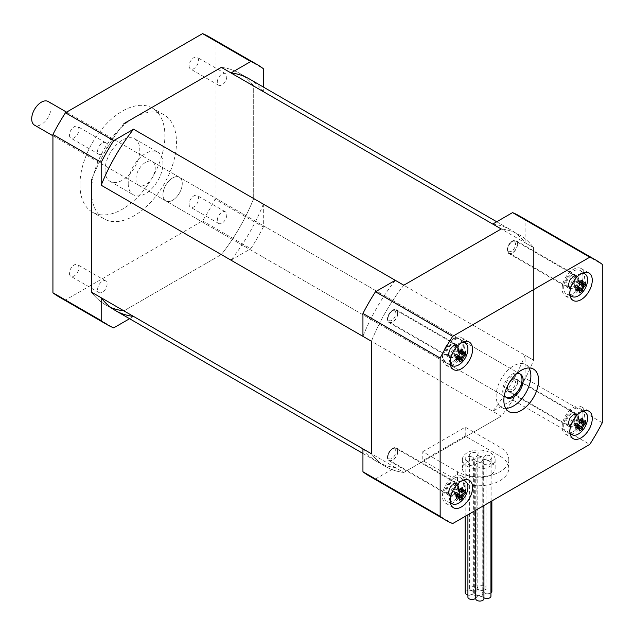 <?xml version="1.0" encoding="UTF-8"?>
<svg xmlns="http://www.w3.org/2000/svg" width="634" height="634" viewBox="0 0 634 634"><rect width="100%" height="100%" fill="white"/><g stroke="black" fill="none" stroke-linecap="round" stroke-linejoin="round"><path stroke-width="0.48" stroke-dasharray="3.17 2.38" d="M442.857 356.276A13.647 7.877 -60 0 1 448.817 342.542A13.647 7.877 -60 0 1 459.333 338.889A13.647 7.877 -60 0 1 459.333 354.644A13.647 7.877 -60 0 1 445.686 362.529A13.647 7.877 -60 0 1 442.857 356.276A13.647 7.877 120 0 0 445.686 362.529A13.647 7.877 120 0 0 459.333 354.644A13.647 7.877 120 0 0 459.333 338.889A13.647 7.877 120 0 0 448.817 342.542A13.647 7.877 120 0 0 442.857 356.276M162.962 194.686A13.647 7.877 120 0 0 165.791 200.93A13.647 7.877 120 0 0 179.438 193.053A13.647 7.877 120 0 0 179.438 177.29A13.647 7.877 120 0 0 168.921 180.944A13.647 7.877 120 0 0 162.962 194.686A13.647 7.877 120 0 0 165.791 200.93A13.647 7.877 120 0 0 179.438 193.053A13.647 7.877 120 0 0 179.438 177.29A13.647 7.877 120 0 0 168.921 180.944A13.647 7.877 120 0 0 162.962 194.686M110.728 307.435A133.766 77.229 -60 0 1 105.727 304.954A133.766 77.229 -60 0 1 91.542 292.171A133.766 77.229 120 0 0 105.727 304.954A133.766 77.229 120 0 0 123.892 310.85L221.329 254.599A133.766 77.229 120 0 0 253.687 198.561L533.582 360.16L533.582 247.64A133.766 77.229 120 0 0 519.389 234.865A133.766 77.229 120 0 0 501.225 228.961A133.766 77.229 120 0 1 519.389 234.865A133.766 77.229 120 0 1 533.582 247.64L525.087 242.743A133.766 77.229 120 0 0 510.893 229.96A133.766 77.229 120 0 0 492.737 224.064M58.938 296.847A150.139 86.684 120 0 0 65.46 300.009L202.555 220.862A150.139 86.684 120 0 0 215.077 199.163L263.34 227.027L263.34 204.132L253.687 198.561A133.766 77.229 -60 0 1 221.329 254.599L501.225 416.197A133.766 77.229 120 0 0 533.582 360.16L533.582 247.64L253.687 86.05A133.766 77.229 120 0 0 239.493 73.267A133.766 77.229 120 0 0 221.329 67.37A133.766 77.229 -60 0 1 239.493 73.267A133.766 77.229 -60 0 1 253.687 86.05L253.687 198.561L253.687 86.05L263.34 91.621L263.34 87.032M263.34 204.132A133.766 77.229 -60 0 1 230.982 260.17L221.329 254.599L123.892 310.85L403.787 472.449L501.225 416.197A133.766 77.229 120 0 0 533.582 360.16L525.087 355.254A133.766 77.229 120 0 1 492.737 411.292L512.557 399.84L589.771 444.418M362.941 453.453L385.623 466.553A133.766 77.229 120 0 1 371.437 453.77A133.766 77.229 120 0 0 385.623 466.553A133.766 77.229 120 0 0 403.787 472.449L431.271 456.583L457.526 471.736A30.028 17.34 0 0 0 490.248 475.5A30.028 17.34 0 0 0 508.785 459.476A30.028 17.34 0 0 0 499.996 447.224L473.741 432.063L501.225 416.197L492.737 411.292M123.892 123.622A133.766 77.229 120 0 0 91.542 179.66A133.766 77.229 -60 0 1 123.892 123.622M403.787 285.221A133.766 77.229 120 0 0 371.437 341.258A133.766 77.229 120 0 1 403.787 285.221M519.729 373.814A13.647 7.877 120 0 0 519.175 373.434A13.647 7.877 120 0 0 505.52 381.311A13.647 7.877 120 0 0 505.52 397.074A13.647 7.877 120 0 0 506.13 397.367M48.176 101.503A13.647 7.877 -60 0 1 51.005 107.756A13.647 7.877 -60 0 1 45.046 121.49A13.647 7.877 -60 0 1 34.529 125.152M490.344 461.711A16.381 9.455 0 0 0 472.489 459.658A16.381 9.455 0 0 0 462.384 468.391A16.381 9.455 0 0 0 478.757 477.854A16.381 9.455 0 0 0 495.138 468.391A16.381 9.455 0 0 0 490.344 461.711M490.344 452.795A16.381 9.455 180 0 1 495.138 459.476A16.381 9.455 180 0 1 478.757 468.938A16.381 9.455 180 0 1 462.384 459.476A16.381 9.455 180 0 1 472.489 450.742A16.381 9.455 180 0 1 490.344 452.795M422.783 451.677L465.245 427.157L473.741 432.063L431.271 456.583L422.783 451.677L422.783 460.593L465.245 436.073L499.996 456.139A30.028 17.34 180 0 1 508.785 468.391A30.028 17.34 180 0 1 490.248 484.416A30.028 17.34 180 0 1 457.526 480.651L422.783 460.593M465.245 427.157L465.245 436.073M584.12 410.729A15.834 9.138 120 0 0 581.259 406.759A15.834 9.138 120 0 0 569.063 411.006A15.834 9.138 120 0 0 562.152 426.936A15.834 9.138 120 0 0 565.425 434.187A15.834 9.138 120 0 0 570.291 434.67M571.21 434.393A15.834 9.138 120 0 0 584.334 411.664M578.557 417.465A7.37 4.256 120 0 0 577.027 414.089A7.37 4.256 120 0 0 569.657 418.345A7.37 4.256 120 0 0 569.657 426.856A7.37 4.256 120 0 0 575.339 424.883A7.37 4.256 120 0 0 578.557 417.465M517.558 382.247A7.37 4.256 120 0 0 516.036 378.87A7.37 4.256 120 0 0 508.658 383.126A7.37 4.256 120 0 0 508.666 391.638A7.37 4.256 120 0 0 514.34 389.664A7.37 4.256 120 0 0 517.558 382.247M464.437 341.631A15.834 9.138 120 0 0 461.584 337.66A15.834 9.138 120 0 0 449.379 341.908A15.834 9.138 120 0 0 442.469 357.838A15.834 9.138 120 0 0 445.75 365.089A15.834 9.138 120 0 0 450.615 365.572M451.527 365.295A15.834 9.138 120 0 0 464.659 342.558M458.881 348.367A7.37 4.256 120 0 0 457.352 344.991A7.37 4.256 120 0 0 449.981 349.247A7.37 4.256 120 0 0 449.981 357.758A7.37 4.256 120 0 0 455.664 355.785A7.37 4.256 120 0 0 458.881 348.367M397.883 313.148A7.37 4.256 120 0 0 396.353 309.772A7.37 4.256 120 0 0 388.983 314.028A7.37 4.256 120 0 0 388.983 322.54A7.37 4.256 120 0 0 394.665 320.566A7.37 4.256 120 0 0 397.883 313.148M584.12 272.533A15.834 9.138 120 0 0 581.259 268.562A15.834 9.138 120 0 0 569.063 272.81A15.834 9.138 120 0 0 562.152 288.739A15.834 9.138 120 0 0 565.425 295.991A15.834 9.138 120 0 0 570.291 296.482M571.21 296.205A15.834 9.138 120 0 0 584.334 273.468M578.557 279.269A7.37 4.256 120 0 0 577.027 275.893A7.37 4.256 120 0 0 569.657 280.149A7.37 4.256 120 0 0 569.657 288.66A7.37 4.256 120 0 0 575.339 286.687A7.37 4.256 120 0 0 578.557 279.269M517.558 244.05A7.37 4.256 120 0 0 516.036 240.682A7.37 4.256 120 0 0 508.658 244.93A7.37 4.256 120 0 0 508.666 253.441A7.37 4.256 120 0 0 514.34 251.468A7.37 4.256 120 0 0 517.558 244.05M464.437 479.827A15.834 9.138 120 0 0 461.584 475.857A15.834 9.138 120 0 0 449.379 480.096A15.834 9.138 120 0 0 442.469 496.034A15.834 9.138 120 0 0 445.75 503.277A15.834 9.138 120 0 0 450.615 503.768M451.527 503.491A15.834 9.138 120 0 0 464.659 480.754M458.881 486.563A7.37 4.256 120 0 0 457.352 483.187A7.37 4.256 120 0 0 449.981 487.443A7.37 4.256 120 0 0 449.981 495.954A7.37 4.256 120 0 0 455.664 493.981A7.37 4.256 120 0 0 458.881 486.563M397.883 451.345A7.37 4.256 120 0 0 396.353 447.969A7.37 4.256 120 0 0 388.983 452.224A7.37 4.256 120 0 0 388.983 460.736A7.37 4.256 120 0 0 394.665 458.762A7.37 4.256 120 0 0 397.883 451.345M505.702 408.351A24.567 14.186 -60 0 1 501.225 407.202A24.567 14.186 -60 0 1 496.137 395.957A24.567 14.186 -60 0 1 506.859 371.231A24.567 14.186 -60 0 1 525.792 364.645A24.567 14.186 -60 0 1 529.025 367.95M516.789 373.545A13.647 7.877 120 0 0 503.856 391.495A13.647 7.877 120 0 0 504.426 394.958M385.623 466.553A133.766 77.229 120 0 0 403.787 472.449L395.299 467.543A133.766 77.229 120 0 1 377.135 461.647L385.623 466.553M395.299 280.315A133.766 77.229 120 0 0 362.941 336.353M362.941 448.864A133.766 77.229 120 0 0 377.135 461.647M368.94 475.833A150.139 86.684 120 0 0 375.471 478.995L452.684 523.573M375.471 478.995L395.299 467.543M525.087 242.743L525.087 219.847L602.3 264.426M512.557 399.84A150.139 86.684 120 0 0 525.087 378.149L602.3 422.727M525.087 378.149L525.087 355.254M525.087 219.847A150.139 86.684 120 0 0 519.087 215.774M97.604 289.476A6.712 3.875 -60 0 1 100.537 282.724A6.712 3.875 -60 0 1 105.704 280.925A6.712 3.875 -60 0 1 105.704 288.676A6.712 3.875 -60 0 1 98.991 292.551A6.712 3.875 -60 0 1 97.604 289.476M69.423 273.206A6.712 3.875 120 0 0 70.81 276.281A6.712 3.875 120 0 0 77.522 272.406A6.712 3.875 120 0 0 77.522 264.655A6.712 3.875 120 0 0 72.347 266.454A6.712 3.875 120 0 0 69.423 273.206M217.28 82.19A6.712 3.875 -60 0 1 220.212 75.43A6.712 3.875 -60 0 1 225.387 73.631A6.712 3.875 -60 0 1 225.387 81.382A6.712 3.875 -60 0 1 218.675 85.257A6.712 3.875 -60 0 1 217.28 82.19M189.098 65.92A6.712 3.875 120 0 0 190.493 68.987A6.712 3.875 120 0 0 197.206 65.112A6.712 3.875 120 0 0 197.206 57.361A6.712 3.875 120 0 0 192.031 59.16A6.712 3.875 120 0 0 189.098 65.92M97.604 151.28A6.712 3.875 -60 0 1 100.537 144.528A6.712 3.875 -60 0 1 105.704 142.729A6.712 3.875 -60 0 1 105.704 150.48A6.712 3.875 -60 0 1 98.991 154.355A6.712 3.875 -60 0 1 97.604 151.28M69.423 135.01A6.712 3.875 120 0 0 70.81 138.085A6.712 3.875 120 0 0 77.522 134.21A6.712 3.875 120 0 0 77.522 126.459A6.712 3.875 120 0 0 72.347 128.258A6.712 3.875 120 0 0 69.423 135.01M217.28 220.378A6.712 3.875 -60 0 1 220.212 213.626A6.712 3.875 -60 0 1 225.387 211.827A6.712 3.875 -60 0 1 225.387 219.578A6.712 3.875 -60 0 1 218.675 223.453A6.712 3.875 -60 0 1 217.28 220.378M189.098 204.108A6.712 3.875 120 0 0 190.493 207.183A6.712 3.875 120 0 0 197.206 203.308A6.712 3.875 120 0 0 197.206 195.557A6.712 3.875 120 0 0 192.031 197.356A6.712 3.875 120 0 0 189.098 204.108M128.219 183.535A24.567 14.186 120 0 0 133.306 194.789A24.567 14.186 120 0 0 157.874 180.603A24.567 14.186 120 0 0 157.874 152.231A24.567 14.186 120 0 0 138.941 158.817A24.567 14.186 120 0 0 128.219 183.535M105.054 170.166A24.567 14.186 120 0 0 110.142 181.411A24.567 14.186 120 0 0 134.709 167.225A24.567 14.186 120 0 0 134.709 138.854A24.567 14.186 120 0 0 115.776 145.44A24.567 14.186 120 0 0 105.054 170.166M135.938 179.081A13.647 7.877 -60 0 1 141.897 165.347A13.647 7.877 -60 0 1 152.414 161.686A13.647 7.877 -60 0 1 152.414 177.449A13.647 7.877 -60 0 1 138.767 185.326A13.647 7.877 -60 0 1 135.938 179.081M249.146 78.838L239.493 73.267L249.146 78.838A133.766 77.229 -60 0 1 263.34 91.621M129.574 318.72L133.544 316.429M65.46 300.009L113.716 327.873M202.555 220.862L250.81 248.726A150.139 86.684 120 0 0 263.34 227.027M230.982 260.17L250.81 248.726M79.955 184.653A60.056 34.672 -60 0 1 106.171 124.216A60.056 34.672 -60 0 1 152.453 108.121A60.056 34.672 -60 0 1 152.453 177.472A60.056 34.672 -60 0 1 92.398 212.144A60.056 34.672 -60 0 1 79.955 184.653M91.542 191.341A60.056 34.672 120 0 0 103.976 218.833A60.056 34.672 120 0 0 164.032 184.161A60.056 34.672 120 0 0 164.032 114.809A60.056 34.672 120 0 0 117.758 130.897A60.056 34.672 120 0 0 91.542 191.341M215.077 199.163L215.077 40.861A150.139 86.684 120 0 0 209.077 36.796M215.077 40.861L263.34 68.726M456.432 356.696L454.348 355.492L455.291 356.039L457.574 354.715L458.58 355.928A19.963 16.302 -60 0 0 460.07 353.368M458.58 355.928L454.546 353.606L454.348 352.853L454.348 355.492M457.574 354.715L458.517 353.083L460.062 353.352L456.036 351.022L455.291 351.22L454.348 352.853M456.044 356.815L454.546 353.606M456.306 358.741A20.177 11.65 180 0 1 456.044 358.828L456.282 360.136M460.07 358.796L460.062 358.796A20.177 11.65 -120 0 1 459.571 360.857L459.444 361.966M454.546 355.611L456.044 358.828M460.062 358.796L455.291 356.039M459.571 360.857L456.036 356.466M460.015 353.003L459.262 352.884M458.517 353.083L458.517 350.451L463.296 353.209A20.177 11.65 0 0 0 464.833 351.743L465.721 351.077M461.37 349.976A20.177 11.65 60 0 0 461.306 349.706L462.558 349.255M459.658 351.109L457.574 349.905L455.291 351.22M458.517 350.451L457.574 349.905M461.306 349.706L457.772 350.023M467.337 352.94A13.029 7.521 -60 0 1 461.861 362.426M450.235 363.385A13.029 7.521 -60 0 1 449.934 362.664A13.029 7.521 -60 0 1 452.47 350.008A13.029 7.521 -60 0 1 462.352 342.4M456.036 351.022L459.571 350.705M459.262 350.879L464.833 351.743M457.772 355.468L458.247 356.062M455.711 347.487A6.213 3.582 -60 0 1 451.321 355.088A6.213 3.582 -60 0 1 448.214 355.397A6.213 3.582 -60 0 1 448.214 348.224A6.213 3.582 -60 0 1 454.427 344.642A6.213 3.582 -60 0 1 455.711 347.487L455.711 346.98A6.823 3.939 -60 0 1 450.885 355.341A6.823 3.939 -60 0 1 447.477 355.682A6.823 3.939 -60 0 1 447.477 347.797A6.823 3.939 -60 0 1 454.301 343.858A6.823 3.939 -60 0 1 455.711 346.98M463.319 345.799A13.647 7.877 -60 0 1 457.637 359.24A13.647 7.877 -60 0 1 447.279 363.417A13.647 7.877 -60 0 1 446.843 347.432A13.647 7.877 -60 0 1 460.902 339.824A13.647 7.877 -60 0 1 463.319 345.799M397.589 313.426A6.823 3.939 -60 0 1 394.61 320.297A6.823 3.939 -60 0 1 389.355 322.127A6.823 3.939 -60 0 1 387.937 318.997A6.823 3.939 -60 0 1 392.763 310.644A6.823 3.939 -60 0 1 396.179 310.303A6.823 3.939 -60 0 1 397.589 313.426M395.854 313.426A5.595 3.233 120 0 0 391.899 311.143A5.595 3.233 120 0 0 387.937 317.999A5.595 3.233 120 0 0 391.899 320.281A5.595 3.233 120 0 0 395.854 313.426M578.271 425.018A19.963 16.302 -60 0 0 579.745 422.466M574.967 425.137L577.249 423.813L578.256 425.026L574.222 422.704L574.024 421.951L574.024 424.59L579.745 427.895A20.177 11.65 -120 0 1 579.246 429.963L579.119 431.065M577.249 423.813L578.192 422.181L578.937 421.982L575.712 420.12L574.967 420.318L574.024 421.951M575.72 425.913L574.222 422.704M575.989 427.839A20.177 11.65 180 0 1 575.72 427.926L575.957 429.234M575.72 427.926L574.222 424.709L576.116 425.794M579.246 429.963L575.712 425.565M579.698 422.101L578.937 421.982M578.192 422.181L578.192 419.549L582.971 422.307A20.177 11.65 0 0 0 584.508 420.841L585.404 420.176M581.045 419.074A20.177 11.65 60 0 0 580.982 418.805L582.242 418.353M579.341 420.207L577.249 419.003L574.967 420.318M578.192 419.549L577.249 419.003M580.982 418.805L577.455 419.122M587.013 422.038A13.029 7.521 -60 0 1 581.536 431.524M569.911 432.483A13.029 7.521 -60 0 1 569.617 425.081A13.029 7.521 -60 0 1 582.028 411.498M575.712 420.12L579.246 419.803M578.937 419.977L584.508 420.841M577.455 424.566L577.931 425.16M575.395 416.586A6.213 3.582 -60 0 1 570.996 424.186A6.213 3.582 -60 0 1 567.898 424.495A6.213 3.582 -60 0 1 567.898 417.323A6.213 3.582 -60 0 1 574.103 413.74A6.213 3.582 -60 0 1 575.395 416.586L575.395 416.078A6.823 3.939 -60 0 1 570.568 424.439A6.823 3.939 -60 0 1 567.153 424.78A6.823 3.939 -60 0 1 567.153 416.895A6.823 3.939 -60 0 1 573.976 412.956A6.823 3.939 -60 0 1 575.395 416.078M582.995 414.898A13.647 7.877 -60 0 1 577.312 428.338A13.647 7.877 -60 0 1 566.954 432.515A13.647 7.877 -60 0 1 566.519 416.53A13.647 7.877 -60 0 1 580.578 408.922A13.647 7.877 -60 0 1 582.995 414.898M517.273 382.524A6.823 3.939 -60 0 1 514.293 389.395A6.823 3.939 -60 0 1 509.031 391.226A6.823 3.939 -60 0 1 507.62 388.095A6.823 3.939 -60 0 1 512.446 379.742A6.823 3.939 -60 0 1 515.854 379.401A6.823 3.939 -60 0 1 517.273 382.524M515.529 382.524A5.595 3.233 120 0 0 511.575 380.241A5.595 3.233 120 0 0 507.62 387.097A5.595 3.233 120 0 0 511.575 389.379A5.595 3.233 120 0 0 515.529 382.524M456.432 494.892L454.348 493.688L455.291 494.235L457.574 492.911L458.58 494.124A19.963 16.302 -60 0 0 460.07 491.564M458.58 494.124L454.546 491.794L454.348 491.049L454.348 493.688M457.574 492.911L458.517 491.279L460.062 491.548L456.036 489.218L455.291 489.416L454.348 491.049M456.044 495.011L454.546 491.794M456.306 496.937A20.177 11.65 180 0 1 456.044 497.016L456.282 498.332M460.07 496.993L460.062 496.993A20.177 11.65 -120 0 1 459.571 499.053L459.444 500.155M454.546 493.799L456.044 497.016M460.062 496.993L455.291 494.235M459.571 499.053L456.036 494.663M460.015 491.199L459.262 491.081M458.517 491.279L458.517 488.64L463.296 491.398A20.177 11.65 0 0 0 464.833 489.939L465.721 489.274M461.37 488.172A20.177 11.65 60 0 0 461.306 487.903L462.558 487.451M459.658 489.305L457.574 488.101L455.291 489.416M458.517 488.64L457.574 488.101M461.306 487.903L457.772 488.212M467.337 491.136A13.029 7.521 -60 0 1 461.861 500.622M450.235 501.581A13.029 7.521 -60 0 1 449.934 494.179A13.029 7.521 -60 0 1 462.352 480.588M456.036 489.218L459.571 488.901M459.262 489.076L464.833 489.939M457.772 493.656L458.247 494.258M455.711 485.676A6.213 3.582 -60 0 1 451.321 493.284A6.213 3.582 -60 0 1 448.214 493.593A6.213 3.582 -60 0 1 448.214 486.421A6.213 3.582 -60 0 1 454.427 482.839A6.213 3.582 -60 0 1 455.711 485.676L455.711 485.176A6.823 3.939 -60 0 1 450.885 493.537A6.823 3.939 -60 0 1 447.477 493.878A6.823 3.939 -60 0 1 447.477 485.993A6.823 3.939 -60 0 1 454.301 482.054A6.823 3.939 -60 0 1 455.711 485.176M463.319 483.996A13.647 7.877 -60 0 1 457.637 497.436A13.647 7.877 -60 0 1 447.279 501.613A13.647 7.877 -60 0 1 446.843 485.628A13.647 7.877 -60 0 1 460.902 478.012A13.647 7.877 -60 0 1 463.319 483.996M397.589 451.622A6.823 3.939 -60 0 1 394.61 458.493A6.823 3.939 -60 0 1 389.355 460.316A6.823 3.939 -60 0 1 387.937 457.193A6.823 3.939 -60 0 1 392.763 448.832A6.823 3.939 -60 0 1 396.179 448.5A6.823 3.939 -60 0 1 397.589 451.622M395.854 451.622A5.595 3.233 120 0 0 391.899 449.34A5.595 3.233 120 0 0 387.937 456.195A5.595 3.233 120 0 0 391.899 458.477A5.595 3.233 120 0 0 395.854 451.622M578.271 286.822A19.963 16.302 -60 0 0 579.745 284.27L578.192 283.992L578.192 281.353L577.249 280.807L579.341 282.011M574.967 286.94L577.249 285.625L578.256 286.83L574.222 284.507L574.024 283.763L574.024 286.394L579.745 289.698A20.177 11.65 -120 0 1 579.246 291.767L579.119 292.868M579.745 284.254L575.712 281.924L574.967 282.122L574.024 283.763M575.72 287.725L574.222 284.507M575.989 289.651A20.177 11.65 180 0 1 575.72 289.73L575.957 291.038M575.72 289.73L574.222 286.513L576.116 287.606M579.246 291.767L575.712 287.368M577.249 285.625L578.192 283.992M579.698 283.905L578.937 283.786M578.192 281.353L582.971 284.111A20.177 11.65 0 0 0 584.508 282.645L585.404 281.987M581.045 280.886A20.177 11.65 60 0 0 580.982 280.608L582.242 280.157M580.982 280.608L577.455 280.925M587.013 283.85A13.029 7.521 -60 0 1 581.536 293.328M569.911 294.287A13.029 7.521 -60 0 1 569.617 293.566A13.029 7.521 -60 0 1 572.153 280.91A13.029 7.521 -60 0 1 582.028 273.302M575.712 281.924L579.246 281.615M578.937 281.781L584.508 282.645M577.249 280.807L574.967 282.122M577.455 286.37L577.931 286.964M575.395 278.389A6.213 3.582 -60 0 1 570.996 285.997A6.213 3.582 -60 0 1 567.898 286.306A6.213 3.582 -60 0 1 567.898 279.134A6.213 3.582 -60 0 1 574.103 275.544A6.213 3.582 -60 0 1 575.395 278.389L575.395 277.89A6.823 3.939 -60 0 1 570.568 286.243A6.823 3.939 -60 0 1 567.153 286.584A6.823 3.939 -60 0 1 567.153 278.706A6.823 3.939 -60 0 1 573.976 274.76A6.823 3.939 -60 0 1 575.395 277.89M582.995 276.709A13.647 7.877 -60 0 1 577.312 290.15A13.647 7.877 -60 0 1 566.954 294.319A13.647 7.877 -60 0 1 566.519 278.342A13.647 7.877 -60 0 1 580.578 270.726A13.647 7.877 -60 0 1 582.995 276.709M517.273 244.328A6.823 3.939 -60 0 1 514.293 251.199A6.823 3.939 -60 0 1 509.031 253.029A6.823 3.939 -60 0 1 507.62 249.907A6.823 3.939 -60 0 1 512.446 241.546A6.823 3.939 -60 0 1 515.854 241.205A6.823 3.939 -60 0 1 517.273 244.328M515.529 244.328A5.595 3.233 120 0 0 511.575 242.045A5.595 3.233 120 0 0 507.62 248.9A5.595 3.233 120 0 0 511.575 251.183A5.595 3.233 120 0 0 515.529 244.328M470.785 456.48A4.097 2.362 0 0 0 475.246 456.995A4.097 2.362 0 0 0 477.774 454.808A4.097 2.362 0 0 0 473.677 452.446A4.097 2.362 0 0 0 469.58 454.808A4.097 2.362 0 0 0 470.785 456.48M470.785 590.214A4.097 2.362 180 0 1 469.58 588.542A4.097 2.362 180 0 1 473.677 586.181A4.097 2.362 180 0 1 477.774 588.542A4.097 2.362 180 0 1 475.246 590.729A4.097 2.362 180 0 1 470.785 590.214M466.37 460.53A4.097 2.362 0 0 0 470.832 461.045A4.097 2.362 0 0 0 473.36 458.858A4.097 2.362 0 0 0 469.263 456.496A4.097 2.362 0 0 0 465.174 458.858A4.097 2.362 0 0 0 466.37 460.53M465.174 592.6A4.097 2.362 180 0 1 469.263 590.23A4.097 2.362 180 0 1 473.36 592.6A4.097 2.362 180 0 1 467.908 594.827M475.865 461.148A4.097 2.362 0 0 0 480.326 461.663A4.097 2.362 0 0 0 482.854 459.476A4.097 2.362 0 0 0 478.757 457.114A4.097 2.362 0 0 0 474.668 459.476A4.097 2.362 0 0 0 475.865 461.148M475.865 594.89A4.097 2.362 180 0 1 474.668 593.218A4.097 2.362 180 0 1 478.757 590.848A4.097 2.362 180 0 1 482.854 593.218A4.097 2.362 180 0 1 480.326 595.397A4.097 2.362 180 0 1 475.865 594.89M484.883 459.325A4.097 2.362 0 0 0 489.345 459.84A4.097 2.362 0 0 0 491.873 457.661A4.097 2.362 0 0 0 487.776 455.291A4.097 2.362 0 0 0 483.687 457.661A4.097 2.362 0 0 0 484.883 459.325M490.946 592.893A4.097 2.362 180 0 1 484.883 593.067A4.097 2.362 180 0 1 483.687 591.395A4.097 2.362 180 0 1 487.776 589.026A4.097 2.362 180 0 1 491.873 591.395M483.956 464.088A4.097 2.362 0 0 0 488.418 464.595A4.097 2.362 0 0 0 490.946 462.416A4.097 2.362 0 0 0 486.849 460.046A4.097 2.362 0 0 0 482.759 462.416A4.097 2.362 0 0 0 483.956 464.088M483.924 597.807A4.097 2.362 180 0 1 482.759 596.15A4.097 2.362 180 0 1 486.849 593.789A4.097 2.362 180 0 1 490.946 596.15M476.934 466.632A4.097 2.362 0 0 0 481.396 467.147A4.097 2.362 0 0 0 483.924 464.96A4.097 2.362 0 0 0 479.827 462.598A4.097 2.362 0 0 0 475.738 464.96A4.097 2.362 0 0 0 476.934 466.632M475.738 598.694A4.097 2.362 180 0 1 479.827 596.332A4.097 2.362 180 0 1 483.924 598.694M469.112 465.055A4.097 2.362 0 0 0 473.574 465.562A4.097 2.362 0 0 0 476.102 463.383A4.097 2.362 0 0 0 472.005 461.013A4.097 2.362 0 0 0 467.908 463.383A4.097 2.362 0 0 0 469.112 465.055M467.908 597.117A4.097 2.362 180 0 1 472.005 594.755A4.097 2.362 180 0 1 476.102 597.117A4.097 2.362 180 0 1 475.738 598.092M479.019 455.941A4.097 2.362 0 0 0 483.48 456.456A4.097 2.362 0 0 0 486.009 454.269A4.097 2.362 0 0 0 481.919 451.907A4.097 2.362 0 0 0 477.822 454.269A4.097 2.362 0 0 0 479.019 455.941M479.019 589.683A4.097 2.362 180 0 1 477.822 588.011A4.097 2.362 180 0 1 481.919 585.642A4.097 2.362 180 0 1 486.009 588.011A4.097 2.362 180 0 1 483.48 590.191A4.097 2.362 180 0 1 479.019 589.683M457.526 471.736L457.526 480.651M499.996 447.224L499.996 456.139M458.445 348.613A6.76 3.899 -60 0 1 451.281 357.528A6.76 3.899 -60 0 1 451.281 347.979A6.76 3.899 -60 0 1 458.445 348.613M457.669 348.613A6.213 3.582 120 0 0 456.385 345.776A6.213 3.582 120 0 0 450.172 349.358A6.213 3.582 120 0 0 450.172 356.53A6.213 3.582 120 0 0 454.958 354.866A6.213 3.582 120 0 0 457.669 348.613M578.121 417.711A6.76 3.899 -60 0 1 570.957 426.627A6.76 3.899 -60 0 1 570.957 417.077A6.76 3.899 -60 0 1 578.121 417.711M577.352 417.711A6.213 3.582 120 0 0 576.068 414.874A6.213 3.582 120 0 0 569.855 418.456A6.213 3.582 120 0 0 569.855 425.628A6.213 3.582 120 0 0 574.642 423.964A6.213 3.582 120 0 0 577.352 417.711M458.445 486.809A6.76 3.899 -60 0 1 451.281 495.725A6.76 3.899 -60 0 1 451.281 486.167A6.76 3.899 -60 0 1 458.445 486.809M457.669 486.809A6.213 3.582 120 0 0 456.385 483.964A6.213 3.582 120 0 0 450.172 487.554A6.213 3.582 120 0 0 450.172 494.726A6.213 3.582 120 0 0 454.958 493.062A6.213 3.582 120 0 0 457.669 486.809M578.121 279.523A6.76 3.899 -60 0 1 570.957 288.438A6.76 3.899 -60 0 1 570.957 278.881A6.76 3.899 -60 0 1 578.121 279.523M577.352 279.523A6.213 3.582 120 0 0 576.068 276.678A6.213 3.582 120 0 0 569.855 280.26A6.213 3.582 120 0 0 569.855 287.432A6.213 3.582 120 0 0 574.642 285.768A6.213 3.582 120 0 0 577.352 279.523M138.767 185.326L506.685 397.748M152.414 161.686L520.332 374.1M105.727 304.954L115.38 310.525L105.727 304.954M496.707 221.765L510.893 229.96M52.931 135.779L505.52 397.074M66.578 112.131L519.175 373.434M462.384 459.476L462.384 468.391M495.138 459.476L495.138 468.391M508.785 459.476L508.785 468.391M565.425 434.187L573.152 438.641M581.259 406.759L588.986 411.22M508.666 391.638L569.657 426.856M516.036 378.87L577.027 414.089M445.75 365.089L453.469 369.543M461.584 337.66L469.303 342.122M388.983 322.54L449.981 357.758M396.353 309.772L457.352 344.991M565.425 295.991L573.152 300.445M581.259 268.562L588.986 273.024M508.666 253.441L569.657 288.66M516.036 240.682L577.027 275.893M445.75 503.277L453.469 507.739M461.584 475.857L469.303 480.318M388.983 460.736L449.981 495.954M396.353 447.969L457.352 483.187M533.511 369.107L525.792 364.645M508.944 411.656L501.225 407.202M105.704 280.925L77.522 264.655M98.991 292.551L70.81 276.281M225.387 73.631L197.206 57.361M218.675 85.257L190.493 68.987M105.704 142.729L77.522 126.459M98.991 154.355L70.81 138.085M225.387 211.827L197.206 195.557M218.675 223.453L190.493 207.183M110.142 181.411L133.306 194.789M134.709 138.854L157.874 152.231M164.032 114.809L152.453 108.121M103.976 218.833L92.398 212.144M454.427 344.642L456.385 345.776C456.551 344.69 451.186 345.514 449.165 352.694C449.34 355.991 449.68 357.267 450.172 356.53L448.214 355.397M387.937 317.999L387.937 318.997M391.899 311.143L392.763 310.644M454.301 343.858L396.179 310.303M447.477 355.682L389.355 322.127M451.321 355.088L450.885 355.341M463.684 341.853L460.902 339.824M450.433 364.812L447.279 363.417M574.103 413.74L576.068 414.874C576.227 413.788 570.869 414.612 568.841 421.792C569.023 425.089 569.364 426.365 569.855 425.628L567.898 424.495M507.62 387.097L507.62 388.095M511.575 380.241L512.446 379.742M573.976 412.956L515.854 379.401M567.153 424.78L509.031 391.226M570.996 424.186L570.568 424.439M583.367 410.951L580.578 408.922M570.109 433.91L566.954 432.515M454.427 482.839L456.385 483.964C456.551 482.878 451.186 483.71 449.165 490.89C449.34 494.187 449.68 495.463 450.172 494.726L448.214 493.593M387.937 456.195L387.937 457.193M391.899 449.34L392.763 448.832M454.301 482.054L396.179 448.5M447.477 493.878L389.355 460.316M451.321 493.284L450.885 493.537M463.684 480.049L460.902 478.012M450.433 503.008L447.279 501.613M574.103 275.544L576.068 276.678C576.227 275.592 570.869 276.416 568.841 283.596C569.023 286.893 569.364 288.169 569.855 287.432L567.898 286.306M507.62 248.9L507.62 249.907M511.575 242.045L512.446 241.546M573.976 274.76L515.854 241.205M567.153 286.584L509.031 253.029M570.996 285.997L570.568 286.243M583.367 272.755L580.578 270.726M570.109 295.713L566.954 294.319M477.774 588.542L477.774 454.808M469.58 588.542L469.58 454.808M473.36 592.6L473.36 458.858M465.174 516.361L465.174 458.858M482.854 593.218L482.854 459.476M474.668 593.218L474.668 459.476M491.873 500.947L491.873 457.661M483.687 591.395L483.687 457.661M490.946 501.478L490.946 462.416M482.759 596.15L482.759 462.416M483.924 505.536L483.924 464.96M475.738 510.259L475.738 464.96M476.102 597.117L476.102 463.383M467.908 514.776L467.908 463.383M486.009 588.011L486.009 454.269M477.822 588.011L477.822 454.269"/><path stroke-width="0.95" d="M110.728 307.435A133.766 77.229 -60 0 0 123.892 310.85L133.544 316.429A133.766 77.229 -60 0 1 115.38 310.525A133.766 77.229 -60 0 1 101.194 297.742L91.542 292.171L91.542 179.66L91.542 292.171L371.437 453.77L362.941 448.864L362.941 471.759A150.139 86.684 120 0 0 368.94 475.833L446.154 520.411A150.139 86.684 120 0 0 452.684 523.573L589.771 444.418A150.139 86.684 120 0 0 602.3 422.727L602.3 264.426A150.139 86.684 120 0 0 596.301 260.352A150.139 86.684 120 0 0 589.771 257.19L452.684 336.337A150.139 86.684 120 0 0 440.154 358.036L440.154 516.338A150.139 86.684 120 0 0 446.154 520.411M371.437 341.258L371.437 453.77L371.437 341.258L101.194 185.231A133.766 77.229 -60 0 1 133.544 129.193L403.787 285.221L395.299 280.315L375.471 291.759A150.139 86.684 120 0 0 362.941 313.458L362.941 336.353L371.437 341.258M263.34 87.032L263.34 68.726A150.139 86.684 120 0 0 257.333 64.652A150.139 86.684 120 0 0 250.81 61.49L230.982 72.942L221.329 67.37L123.892 123.622L221.329 67.37L501.225 228.961L403.787 285.221L501.225 228.961L492.737 224.064L512.557 212.612L589.771 257.19M506.13 397.367A13.647 7.877 120 0 0 516.417 393.009A13.647 7.877 120 0 0 521.996 379.679A13.647 7.877 120 0 0 519.729 373.814M52.931 135.779L34.529 125.152A13.647 7.877 -60 0 1 34.529 109.389A13.647 7.877 -60 0 1 48.176 101.503L66.578 112.131M570.291 434.67A15.834 9.138 120 0 0 571.21 434.393M584.334 411.664A15.834 9.138 120 0 0 584.12 410.729M569.871 431.397A15.834 9.138 -60 0 1 576.781 415.46A15.834 9.138 -60 0 1 588.986 411.22A15.834 9.138 -60 0 1 588.986 429.503A15.834 9.138 -60 0 1 573.152 438.641A15.834 9.138 -60 0 1 569.871 431.397M450.615 365.572A15.834 9.138 120 0 0 451.527 365.295M464.659 342.558A15.834 9.138 120 0 0 464.437 341.631M450.188 362.299A15.834 9.138 -60 0 1 457.106 346.362A15.834 9.138 -60 0 1 469.303 342.122A15.834 9.138 -60 0 1 469.303 360.405A15.834 9.138 -60 0 1 453.469 369.543A15.834 9.138 -60 0 1 450.188 362.299M570.291 296.482A15.834 9.138 120 0 0 571.21 296.205M584.334 273.468A15.834 9.138 120 0 0 584.12 272.533M569.871 293.201A15.834 9.138 -60 0 1 576.781 277.264A15.834 9.138 -60 0 1 588.986 273.024A15.834 9.138 -60 0 1 588.986 291.307A15.834 9.138 -60 0 1 573.152 300.445A15.834 9.138 -60 0 1 569.871 293.201M450.615 503.768A15.834 9.138 120 0 0 451.527 503.491M464.659 480.754A15.834 9.138 120 0 0 464.437 479.827M450.188 500.488A15.834 9.138 -60 0 1 457.106 484.558A15.834 9.138 -60 0 1 469.303 480.318A15.834 9.138 -60 0 1 469.303 498.593A15.834 9.138 -60 0 1 453.469 507.739A15.834 9.138 -60 0 1 450.188 500.488M529.025 367.95A24.567 14.186 -60 0 1 525.792 393.017A24.567 14.186 -60 0 1 505.702 408.351M503.856 400.411A24.567 14.186 -60 0 1 514.578 375.685A24.567 14.186 -60 0 1 533.511 369.107A24.567 14.186 -60 0 1 533.511 397.47A24.567 14.186 -60 0 1 508.944 411.656A24.567 14.186 -60 0 1 503.856 400.411M504.426 394.958A13.647 7.877 120 0 0 506.685 397.748A13.647 7.877 120 0 0 520.332 389.862A13.647 7.877 120 0 0 520.332 374.1A13.647 7.877 120 0 0 516.789 373.545M596.301 260.352L519.087 215.774A150.139 86.684 120 0 0 512.557 212.612M362.941 471.759L440.154 516.338M362.941 313.458L440.154 358.036M375.471 291.759L452.684 336.337M230.982 72.942A133.766 77.229 -60 0 1 249.146 78.838L496.707 221.765M257.333 64.652L209.077 36.796A150.139 86.684 120 0 0 202.555 33.634L65.46 112.781A150.139 86.684 120 0 0 52.931 134.479L52.931 292.781L101.194 320.638A150.139 86.684 120 0 0 107.194 324.711A150.139 86.684 120 0 0 113.716 327.873L129.574 318.72M52.931 134.479L101.194 162.336L101.194 185.231M101.194 297.742L101.194 320.638M133.544 129.193L113.716 140.645A150.139 86.684 120 0 0 101.194 162.336M202.555 33.634L250.81 61.49M52.931 292.781A150.139 86.684 120 0 0 58.938 296.847L107.194 324.711M65.46 112.781L113.716 140.645M459.975 353.78A20.779 16.967 120 0 1 458.905 355.634A21.081 12.173 180 0 1 456.282 356.53A20.771 4.398 81.2 0 1 456.282 360.136A21.081 12.173 0 0 0 458.905 359.24L459.975 359.858A21.081 12.173 60 0 1 459.444 361.966A20.771 16.381 35.1 0 0 462.558 360.16A21.081 12.173 -120 0 0 463.097 358.059A20.779 16.967 -60 0 0 464.167 356.197L463.296 355.214A20.177 11.65 180 0 0 464.833 353.748L465.721 354.683A20.771 16.381 -155.1 0 0 465.721 351.077A21.081 12.173 180 0 1 464.167 352.599L463.097 351.973A21.081 12.173 -120 0 0 462.558 349.255A20.771 4.398 158.8 0 1 459.444 351.062A21.081 12.173 60 0 1 459.975 353.78L460.062 353.352A20.177 11.65 -120 0 0 459.626 350.959M458.905 355.634L458.596 355.92L461.806 357.79A20.177 11.65 60 0 1 461.306 359.858L462.558 360.16M456.282 356.744A20.177 11.65 0 0 0 458.58 355.928M458.905 359.24L458.596 357.941A20.177 11.65 180 0 1 456.306 358.741M456.432 356.696L460.07 358.796L459.975 359.858M463.097 358.059L461.806 357.79M463.296 355.23A19.963 16.302 120 0 1 461.821 357.782M464.167 356.197A21.081 12.173 0 0 0 465.721 354.683M463.296 355.214L460.062 353.352M464.833 353.748L460.015 353.003M464.167 352.599L463.296 353.209L461.821 352.353L463.097 351.973M461.37 349.976A20.177 11.65 60 0 1 461.806 352.346L461.821 352.353M461.806 352.346L459.658 351.109M462.352 342.4A13.029 7.521 -60 0 1 465.586 343.24A13.029 7.521 -60 0 1 467.9 348.954A13.029 7.521 -60 0 1 467.337 352.94A21.191 21.191 0 0 1 461.861 362.426A13.029 7.521 -60 0 1 452.589 365.763A13.029 7.521 -60 0 1 450.235 363.385M458.247 356.062L461.306 359.858M579.65 422.878A20.779 16.967 120 0 1 578.58 424.732A21.081 12.173 180 0 1 575.957 425.628A20.771 4.398 81.2 0 1 575.957 429.234A21.081 12.173 0 0 0 578.58 428.338L579.65 428.956A21.081 12.173 60 0 1 579.119 431.065A20.771 16.381 35.1 0 0 582.242 429.258A21.081 12.173 -120 0 0 582.773 427.157A20.779 16.967 -60 0 0 583.843 425.295L582.971 424.312A20.177 11.65 180 0 0 584.508 422.846L585.404 423.781A20.771 16.381 -155.1 0 0 585.404 420.176A21.081 12.173 180 0 1 583.843 421.697L582.773 421.071A21.081 12.173 -120 0 0 582.242 418.353A20.771 4.398 158.8 0 1 579.119 420.16A21.081 12.173 60 0 1 579.65 422.878L579.745 422.45A20.177 11.65 -120 0 0 579.31 420.057M578.58 424.732L578.256 425.026L581.481 426.888A20.177 11.65 60 0 1 580.982 428.956L582.242 429.258M575.965 425.842A20.177 11.65 0 0 0 578.256 425.026M578.58 428.338L578.256 427.031A20.177 11.65 180 0 1 575.989 427.839M579.65 428.956L579.745 427.895L578.271 427.039M576.116 425.794L578.256 427.031M582.773 427.157L581.481 426.888A19.963 16.302 120 0 0 582.971 424.328M583.843 425.295A21.081 12.173 0 0 0 585.404 423.781M582.971 424.312L579.745 422.45M584.508 422.846L579.698 422.101M583.843 421.697L582.971 422.307L579.341 420.207M582.773 421.071L581.497 421.451A20.177 11.65 60 0 0 581.045 419.074M582.028 411.498A13.029 7.521 -60 0 1 585.269 412.338A13.029 7.521 -60 0 1 587.575 418.052A13.029 7.521 -60 0 1 587.013 422.038A21.191 21.191 0 0 1 581.536 431.524A13.029 7.521 -60 0 1 572.264 434.861A13.029 7.521 -60 0 1 569.911 432.483M577.931 425.16L580.982 428.956M459.975 491.976A20.779 16.967 120 0 1 458.905 493.831A21.081 12.173 180 0 1 456.282 494.726A20.771 4.398 81.2 0 1 456.282 498.332A21.081 12.173 0 0 0 458.905 497.436L459.975 498.055A21.081 12.173 60 0 1 459.444 500.155A20.771 16.381 35.1 0 0 462.558 498.356A21.081 12.173 -120 0 0 463.097 496.248A20.779 16.967 -60 0 0 464.167 494.393L463.296 493.426A20.177 11.65 180 0 0 464.833 491.944L465.721 492.88A20.771 16.381 -155.1 0 0 465.721 489.274A21.081 12.173 180 0 1 464.167 490.787L463.097 490.169A21.081 12.173 -120 0 0 462.558 487.451A20.771 4.398 158.8 0 1 459.444 489.25A21.081 12.173 60 0 1 459.975 491.976L460.062 491.548A20.177 11.65 -120 0 0 459.626 489.155M458.905 493.831L458.596 494.116L461.806 495.986A20.177 11.65 60 0 1 461.306 498.055L462.558 498.356M456.282 494.94A20.177 11.65 0 0 0 458.58 494.124M458.905 497.436L458.596 496.137A20.177 11.65 180 0 1 456.306 496.937M456.432 494.892L460.07 496.993L459.975 498.055M463.097 496.248L461.806 495.986M460.062 491.548L463.296 493.426A19.963 16.302 120 0 1 461.821 495.978M464.167 494.393A21.081 12.173 0 0 0 465.721 492.88M464.833 491.944L460.015 491.199M464.167 490.787L463.296 491.398L461.821 490.55L463.097 490.169M461.37 488.172A20.177 11.65 60 0 1 461.806 490.542L461.821 490.55M461.806 490.542L459.658 489.305M462.352 480.588A13.029 7.521 -60 0 1 465.586 481.436A13.029 7.521 -60 0 1 467.9 487.15A13.029 7.521 -60 0 1 467.337 491.136A21.191 21.191 0 0 1 461.861 500.622A13.029 7.521 -60 0 1 452.589 503.959A13.029 7.521 -60 0 1 450.235 501.581M458.247 494.258L461.306 498.055M579.65 284.682A20.779 16.967 120 0 1 578.58 286.536A21.081 12.173 180 0 1 575.957 287.44A20.771 4.398 81.2 0 1 575.957 291.038A21.081 12.173 0 0 0 578.58 290.142L579.65 290.76A21.081 12.173 60 0 1 579.119 292.868A20.771 16.381 35.1 0 0 582.242 291.061A21.081 12.173 -120 0 0 582.773 288.961A20.779 16.967 -60 0 0 583.843 287.107L582.971 286.132A20.177 11.65 180 0 0 584.508 284.65L585.404 285.593A20.771 16.381 -155.1 0 0 585.404 281.987A21.081 12.173 180 0 1 583.843 283.501L582.773 282.883A21.081 12.173 -120 0 0 582.242 280.157A20.771 4.398 158.8 0 1 579.119 281.964A21.081 12.173 60 0 1 579.65 284.682L579.745 284.27A20.177 11.65 -120 0 0 579.31 281.861M579.745 284.27L582.971 286.116A19.963 16.302 120 0 1 581.497 288.684L581.481 288.692A20.177 11.65 60 0 1 580.982 290.76L582.242 291.061M578.58 286.536L578.256 286.83L581.481 288.692M575.965 287.646A20.177 11.65 0 0 0 578.256 286.83M578.58 290.142L578.256 288.842A20.177 11.65 180 0 1 575.989 289.651M579.65 290.76L579.745 289.698L578.271 288.85M576.116 287.606L578.256 288.842M582.773 288.961L581.497 288.684M583.843 287.107A21.081 12.173 0 0 0 585.404 285.593M584.508 284.65L579.698 283.905M583.843 283.501L582.971 284.111L581.497 283.263L582.773 282.883M581.045 280.886A20.177 11.65 60 0 1 581.481 283.247L581.497 283.263M581.481 283.247L579.341 282.011M582.028 273.302A13.029 7.521 -60 0 1 585.269 274.15A13.029 7.521 -60 0 1 587.575 279.856A13.029 7.521 -60 0 1 587.013 283.85A21.191 21.191 0 0 1 581.536 293.328A13.029 7.521 -60 0 1 572.264 296.672A13.029 7.521 -60 0 1 569.911 294.287M577.931 286.964L580.982 290.76M467.908 594.827A4.097 2.362 180 0 1 466.37 594.272A4.097 2.362 180 0 1 465.174 592.6L465.174 516.361M491.873 500.947L491.873 591.395A4.097 2.362 180 0 1 490.946 592.893M483.956 597.822A4.097 2.362 180 0 1 483.924 597.807A4.097 2.362 180 0 0 488.418 598.337A4.097 2.362 180 0 0 490.946 596.15L490.946 501.478M483.924 505.536L483.924 598.694A4.097 2.362 180 0 1 481.396 600.881A4.097 2.362 180 0 1 476.934 600.366A4.097 2.362 180 0 1 475.738 598.694L475.738 510.259M475.738 598.092A4.097 2.362 180 0 1 469.112 598.789A4.097 2.362 180 0 1 467.908 597.117L467.908 514.776M115.38 310.525L362.941 453.453M465.586 343.24L463.684 341.853M452.589 365.763L450.433 364.812M585.269 412.338L583.367 410.951M572.264 434.861L570.109 433.91M465.586 481.436L463.684 480.049M452.589 503.959L450.433 503.008M585.269 274.15L583.367 272.755M572.264 296.672L570.109 295.713"/></g></svg>
